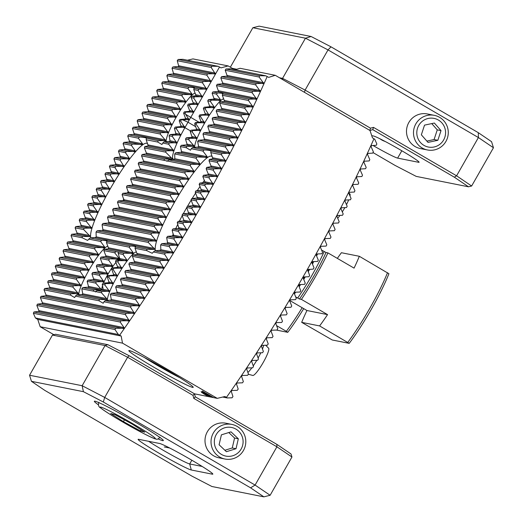 <?xml version="1.0" encoding="UTF-8"?>
<svg xmlns="http://www.w3.org/2000/svg" width="523" height="523" viewBox="0 0 523 523"><rect width="100%" height="100%" fill="white"/><g stroke="black" fill="none" stroke-linecap="round" stroke-linejoin="round"><path stroke-width="0.78" d="M235.03 69.69L240.09 68.297L275.268 75.305L268.698 77.378L265.893 75.842L259.715 75.724A280.688 46.168 120.2 0 1 259.14 77.031L263.703 83.366L256.231 83.549A280.688 46.168 120.2 0 1 255.642 84.857L260.153 91.179L252.674 91.368A280.688 46.168 120.2 0 1 252.073 92.669L256.538 98.978L249.053 99.167A280.688 46.168 120.2 0 1 248.445 100.468L252.857 106.77L245.365 106.954A280.688 46.168 120.2 0 1 244.744 108.254L249.125 114.544L241.619 114.727A280.688 46.168 120.2 0 1 240.985 116.028L245.326 122.31L237.815 122.493A280.688 46.168 120.2 0 1 237.174 123.788L241.476 130.07L233.951 130.247A280.688 46.168 120.2 0 1 233.297 131.535L237.573 137.811L230.035 137.987A280.688 46.168 120.2 0 1 229.375 139.275L233.611 145.544L226.06 145.714A280.688 46.168 120.2 0 1 225.393 147.009L229.604 153.272L222.04 153.435A280.688 46.168 120.2 0 1 221.366 154.723L225.55 160.979L217.967 161.149A280.688 46.168 120.2 0 1 217.287 162.437L221.445 168.687L213.848 168.851A280.688 46.168 120.2 0 1 213.155 170.132L217.287 176.382L209.677 176.539A280.688 46.168 120.2 0 1 208.978 177.827L213.083 184.063L205.461 184.22A280.688 46.168 120.2 0 1 204.748 185.502L208.834 191.738L201.192 191.895A280.688 46.168 120.2 0 1 200.472 193.177L204.539 199.407L196.877 199.557A280.688 46.168 120.2 0 1 196.151 200.832L200.198 207.062L192.516 207.213A280.688 46.168 120.2 0 1 191.784 208.487L195.811 214.711L188.11 214.855A280.688 46.168 120.2 0 1 187.371 216.13L191.379 222.353L183.651 222.491A280.688 46.168 120.2 0 1 182.906 223.759L186.894 229.983L179.147 230.113A280.688 46.168 120.2 0 1 178.395 231.388L182.37 237.599L174.597 237.73A280.688 46.168 120.2 0 1 173.832 238.998L177.794 245.209L170.001 245.333A280.688 46.168 120.2 0 1 169.23 246.601L173.172 252.812L165.346 252.929A280.688 46.168 120.2 0 1 164.568 254.198L168.498 260.402L160.653 260.513A280.688 46.168 120.2 0 1 159.861 261.781L163.777 267.985L155.9 268.09A280.688 46.168 120.2 0 1 155.102 269.352L159.005 275.556L151.095 275.654A280.688 46.168 120.2 0 1 150.291 276.915L154.18 283.113L146.237 283.211A280.688 46.168 120.2 0 1 145.42 284.473L149.297 290.664L141.321 290.755A280.688 46.168 120.2 0 1 140.497 292.011L144.368 298.208L136.353 298.287A280.688 46.168 120.2 0 1 135.516 299.542L139.36 305.092L139.373 305.733L131.319 305.805A280.688 46.168 120.2 0 1 130.475 307.06L134.319 313.251L126.22 313.31A280.688 46.168 120.2 0 1 125.363 314.565L129.207 320.749L121.061 320.808A280.688 46.168 120.2 0 1 120.192 322.057L124.016 327.607L124.023 328.241L115.825 328.287A280.688 46.168 120.2 0 1 114.949 329.529L118.361 334.491L35.427 317.971L37.741 319.416L121.166 336.034L118.361 334.491M195.864 126.788L188.012 122.219L184.92 127.651A35.074 5.766 -59.8 0 0 173.231 159.142A35.074 5.766 -59.8 0 0 174.087 159.254L174.819 158.763L174.708 153.952A41.147 6.766 -59.8 0 0 175.721 152.736L181.658 152.239L180.402 146.564A41.147 6.766 -59.8 0 0 181.291 145.322L187.227 144.825L185.515 139.066A41.147 6.766 -59.8 0 0 186.325 137.804L192.189 137.294L190.235 131.482A41.147 6.766 -59.8 0 0 190.987 130.207L196.74 129.678L194.648 123.84L195.373 122.559L201.1 122.022L199.015 116.184L199.74 114.91L205.467 114.374L203.375 108.536L204.107 107.254L209.834 106.718L207.742 100.88L208.468 99.605L214.195 99.069L212.109 93.231L212.835 91.95L218.562 91.414L216.47 85.576L217.202 84.301L222.929 83.765L220.837 77.927L221.562 76.646L227.289 76.11L225.204 70.272L225.929 68.997L230.61 68.814L265.893 75.842M175.852 116.995L171.845 110.778A34.753 5.714 120.2 0 1 172.603 109.503L180.455 109.392L176.571 103.194A34.753 5.714 120.2 0 1 177.402 101.939L185.6 101.893L185.606 101.259L181.788 95.709A34.753 5.714 120.2 0 1 182.723 94.473L191.863 94.617L191.948 94.003L187.881 88.4A34.753 5.714 120.2 0 1 189.097 87.223C193.719 87.537 195.36 87.864 194.007 88.204A34.753 5.714 120.2 0 1 193.772 89.577L195.916 95.428L195.687 95.807L191.653 96.252A34.753 5.714 120.2 0 1 191.13 97.572L193.451 103.456L188.241 104.097A34.753 5.714 120.2 0 1 187.62 105.398L189.869 111.268L184.312 111.837A34.753 5.714 120.2 0 1 183.612 113.118L185.737 118.963L179.977 119.492A34.753 5.714 120.2 0 1 179.219 120.767L181.141 126.573L175.251 127.076A34.753 5.714 120.2 0 1 174.421 128.331L175.99 134.065L170.034 134.555A34.753 5.714 120.2 0 1 169.099 135.797L170.04 140.772L169.727 141.341L163.941 141.864A34.753 5.714 120.2 0 1 162.725 143.047L161.94 144.531L157.815 142.066A34.753 5.714 120.2 0 1 158.057 140.694L165.673 140.537L160.169 134.012A34.753 5.714 120.2 0 1 160.692 132.698L168.144 132.502L163.581 126.174A34.753 5.714 120.2 0 1 164.209 124.873L171.721 124.696L167.51 118.433A34.753 5.714 120.2 0 1 168.21 117.152L175.852 116.995M35.427 317.971L33.361 313.284A280.688 46.168 120.2 0 1 33.936 311.976L39.14 311.335L36.845 305.452A280.688 46.168 120.2 0 1 37.434 304.151L42.69 303.517L40.402 297.639A280.688 46.168 120.2 0 1 41.003 296.338L46.305 295.717L44.024 289.84A280.688 46.168 120.2 0 1 44.632 288.539L49.986 287.931L47.711 282.054A280.688 46.168 120.2 0 1 48.332 280.753L53.719 280.151L51.457 274.274A280.688 46.168 120.2 0 1 52.091 272.98L57.517 272.385L55.261 266.514A280.688 46.168 120.2 0 1 55.902 265.22L61.368 264.631L59.125 258.761A280.688 46.168 120.2 0 1 59.779 257.466L65.27 256.885L63.041 251.02A280.688 46.168 120.2 0 1 63.701 249.726L69.232 249.151L67.016 243.287A280.688 46.168 120.2 0 1 67.683 241.999L73.24 241.43L71.036 235.566A280.688 46.168 120.2 0 1 71.71 234.278L77.293 233.716L75.109 227.858A280.688 46.168 120.2 0 1 75.789 226.57L81.405 226.014L79.228 220.157A280.688 46.168 120.2 0 1 79.921 218.869L85.556 218.32L83.399 212.462A280.688 46.168 120.2 0 1 84.098 211.181L89.76 210.632L87.616 204.781A280.688 46.168 120.2 0 1 88.328 203.499L94.009 202.957L91.885 197.112A280.688 46.168 120.2 0 1 92.597 195.831L98.304 195.288L96.199 189.45A280.688 46.168 120.2 0 1 96.925 188.169L102.645 187.633L100.56 181.795A280.688 46.168 120.2 0 1 101.292 180.52L107.032 179.984L104.966 174.152A280.688 46.168 120.2 0 1 105.705 172.878L111.464 172.348L109.425 166.517A280.688 46.168 120.2 0 1 110.17 165.242L115.949 164.719L113.922 158.894A280.688 46.168 120.2 0 1 114.681 157.619L120.473 157.096L118.479 151.278A280.688 46.168 120.2 0 1 119.244 150.003L125.049 149.486L123.075 143.668A280.688 46.168 120.2 0 1 123.846 142.4L129.671 141.883L127.723 136.072A280.688 46.168 120.2 0 1 128.508 134.81L134.346 134.293L132.424 128.488A280.688 46.168 120.2 0 1 133.215 127.226L139.066 126.716L137.176 120.911A280.688 46.168 120.2 0 1 137.974 119.649L143.838 119.139L141.981 113.347A280.688 46.168 120.2 0 1 142.786 112.085L148.663 111.582L146.839 105.796A280.688 46.168 120.2 0 1 147.656 104.535L153.546 104.031L151.755 98.252A280.688 46.168 120.2 0 1 152.579 96.99L158.476 96.493L156.723 90.721A280.688 46.168 120.2 0 1 157.56 89.466L163.47 88.962L161.757 83.203A280.688 46.168 120.2 0 1 162.601 81.948L168.524 81.451L166.85 75.691A280.688 46.168 120.2 0 1 167.713 74.443L173.636 73.946L172.015 68.199A280.688 46.168 120.2 0 1 172.884 66.951L178.82 66.454L177.251 60.72A280.688 46.168 120.2 0 1 178.127 59.472L182.958 59.321L218.241 66.349L219.51 67.003L190.764 117.394L185.645 114.302L184.998 113.393L185.724 112.118L193.405 111.968L189.365 105.744L190.091 104.463L197.766 104.319L193.726 98.089L194.458 96.814L202.133 96.663L198.093 90.44L198.818 89.158L206.5 89.015L202.46 82.784L203.186 81.51L210.861 81.359L206.82 75.135L207.553 73.854L215.228 73.71L211.187 67.48L211.913 66.205L218.241 66.349M199.368 122.402L190.764 117.394A17.645 2.903 120.2 0 0 189.352 119.8A17.645 2.903 120.2 0 0 188.012 122.219L182.514 119.793L188.999 119.617L185.645 114.302M204.401 122.683L200.394 116.459A34.753 5.714 120.2 0 1 201.152 115.191L209.004 115.08L205.121 108.882A34.753 5.714 120.2 0 1 205.957 107.627L214.149 107.581L214.155 106.947L210.338 101.397A34.753 5.714 120.2 0 1 211.272 100.161L220.412 100.305L220.497 99.69L216.43 94.088A34.753 5.714 120.2 0 1 217.646 92.911C222.268 93.225 223.909 93.552 222.556 93.892A34.753 5.714 120.2 0 1 222.321 95.264L224.465 101.116L224.236 101.495L220.203 101.939A34.753 5.714 120.2 0 1 219.686 103.26L222 109.144L216.79 109.784A34.753 5.714 120.2 0 1 216.169 111.079L218.418 116.956L212.861 117.525A34.753 5.714 120.2 0 1 212.168 118.806L214.286 124.651L208.527 125.18A34.753 5.714 120.2 0 1 207.768 126.455L209.69 132.26L203.8 132.764A34.753 5.714 120.2 0 1 202.97 134.019L204.539 139.752L198.59 140.242A34.753 5.714 120.2 0 1 197.655 141.478L198.596 146.453L198.276 147.028L192.49 147.551A34.753 5.714 120.2 0 1 191.274 148.735L190.496 150.219L186.365 147.754A34.753 5.714 120.2 0 1 186.606 146.381L194.223 146.224L188.718 139.7A34.753 5.714 120.2 0 1 189.241 138.386L196.694 138.19L192.131 131.861A34.753 5.714 120.2 0 1 192.758 130.56L200.27 130.384L196.06 124.121A34.753 5.714 120.2 0 1 196.759 122.84L204.401 122.683M182.514 119.793L181.363 119.767L180.631 121.048L184.671 127.272L177.022 127.429A41.147 6.766 -59.8 0 0 176.316 128.71L180.487 134.967L172.95 135.137A41.147 6.766 -59.8 0 0 172.302 136.431L176.722 142.733L169.256 142.923A41.147 6.766 -59.8 0 0 168.687 144.23L173.564 150.631L166.098 150.82A41.147 6.766 -59.8 0 0 165.654 152.147L172.407 158.92L172.224 159.312L164.183 158.959A41.147 6.766 -59.8 0 0 164.34 160.411L167.295 160.999A41.147 6.766 -59.8 0 0 168.903 159.901L173.832 159.332M207.088 157.305L207.206 156.697L202.885 151.042A61.224 10.068 120.2 0 1 204.29 149.905C209.475 150.323 211.671 150.761 210.874 151.212A61.224 10.068 120.2 0 1 210.821 152.624L212.75 158.43L212.652 158.842L209.403 159.443A61.224 10.068 120.2 0 1 209.004 160.783L211.285 166.66L206.677 167.419A61.224 10.068 120.2 0 1 206.167 168.739L208.481 174.623L203.414 175.297A61.224 10.068 120.2 0 1 202.832 176.597L205.127 182.481L199.799 183.096A61.224 10.068 120.2 0 1 199.165 184.39L201.42 190.261L195.909 190.843A61.224 10.068 120.2 0 1 195.236 192.131L197.426 197.988L191.784 198.544A61.224 10.068 120.2 0 1 191.072 199.825L193.177 205.663L187.437 206.199A61.224 10.068 120.2 0 1 186.685 207.474L188.692 213.292L182.867 213.809A61.224 10.068 120.2 0 1 182.082 215.077L183.959 220.876L178.068 221.379A61.224 10.068 120.2 0 1 177.245 222.635L178.938 228.394L173.008 228.891A61.224 10.068 120.2 0 1 172.132 230.14L173.564 235.847L167.608 236.337A61.224 10.068 120.2 0 1 166.667 237.573L167.635 243.188L161.718 243.685A61.224 10.068 120.2 0 1 160.666 244.895L160.816 249.713L160.371 250.262L154.808 250.831A61.224 10.068 120.2 0 1 153.402 251.975L152.226 253.289L146.819 250.661A61.224 10.068 120.2 0 1 146.871 249.249L154.285 249.478L154.71 249.131L148.284 242.43A61.224 10.068 120.2 0 1 148.689 241.09L156.174 240.907L151.01 234.454A61.224 10.068 120.2 0 1 151.526 233.134L158.979 232.938L154.278 226.583A61.224 10.068 120.2 0 1 154.86 225.276L162.326 225.086L157.894 218.777A61.224 10.068 120.2 0 1 158.521 217.483L166.039 217.306L161.784 211.031A61.224 10.068 120.2 0 1 162.457 209.743L170.034 209.579L165.909 203.336A61.224 10.068 120.2 0 1 166.621 202.055L174.277 201.904L170.256 195.674A61.224 10.068 120.2 0 1 171.001 194.406L178.761 194.275L174.819 188.064A61.224 10.068 120.2 0 1 175.604 186.796L183.501 186.691L179.618 180.5A61.224 10.068 120.2 0 1 180.448 179.239L188.515 179.173L188.509 178.533L184.684 172.982A61.224 10.068 120.2 0 1 185.56 171.74L193.896 171.721L193.902 171.086L190.084 165.536A61.224 10.068 120.2 0 1 191.026 164.307L199.819 164.379L199.858 163.751L195.975 158.188A61.224 10.068 120.2 0 1 197.027 156.978L207.088 157.305M142.472 144.433L142.596 143.825L138.268 138.177A61.224 10.068 120.2 0 1 139.674 137.033C144.864 137.457 147.055 137.895 146.257 138.347A61.224 10.068 120.2 0 1 146.205 139.752L148.133 145.564L148.035 145.969L144.793 146.571A61.224 10.068 120.2 0 1 144.387 147.917L146.669 153.795L142.066 154.553A61.224 10.068 120.2 0 1 141.55 155.874L143.864 161.757L138.798 162.424A61.224 10.068 120.2 0 1 138.216 163.732L140.517 169.609L135.182 170.223A61.224 10.068 120.2 0 1 134.555 171.524L136.804 177.395L131.293 177.97A61.224 10.068 120.2 0 1 130.619 179.258L132.809 185.122L127.167 185.672A61.224 10.068 120.2 0 1 126.455 186.953L128.566 192.797L122.82 193.327A61.224 10.068 120.2 0 1 122.075 194.602L124.082 200.427L118.257 200.943A61.224 10.068 120.2 0 1 117.472 202.205L119.342 208.004L113.458 208.507A61.224 10.068 120.2 0 1 112.628 209.762L114.328 215.528L108.392 216.019A61.224 10.068 120.2 0 1 107.516 217.267L108.947 222.975L102.992 223.465A61.224 10.068 120.2 0 1 102.05 224.7L103.024 230.316L97.101 230.813A61.224 10.068 120.2 0 1 96.049 232.029L96.199 236.847L95.755 237.39L90.191 237.958A61.224 10.068 120.2 0 1 88.786 239.103L87.609 240.417L82.203 237.788A61.224 10.068 120.2 0 1 82.255 236.376L89.675 236.605L90.093 236.265L83.667 229.564A61.224 10.068 120.2 0 1 84.072 228.218L91.558 228.035L86.4 221.582A61.224 10.068 120.2 0 1 86.91 220.261L94.362 220.072L89.662 213.711A61.224 10.068 120.2 0 1 90.244 212.403L97.716 212.214L93.277 205.912A61.224 10.068 120.2 0 1 93.911 204.611L101.423 204.434L97.167 198.165A61.224 10.068 120.2 0 1 97.84 196.877L105.417 196.707L101.292 190.464A61.224 10.068 120.2 0 1 102.005 189.182L109.667 189.032L105.639 182.808A61.224 10.068 120.2 0 1 106.391 181.533L114.151 181.403L110.209 175.192A61.224 10.068 120.2 0 1 110.994 173.93L118.884 173.826L115.008 167.628A61.224 10.068 120.2 0 1 115.831 166.373L123.905 166.301L120.068 160.116A61.224 10.068 120.2 0 1 120.944 158.868L129.279 158.855L129.292 158.221L125.468 152.67A61.224 10.068 120.2 0 1 126.409 151.435L135.209 151.507L135.241 150.879L131.358 145.322A61.224 10.068 120.2 0 1 132.411 144.106L142.472 144.433M80.843 285.551L76.286 279.223A34.753 5.714 120.2 0 1 76.907 277.922L84.425 277.746L80.215 271.483A34.753 5.714 120.2 0 1 80.908 270.201L88.557 270.045L84.549 263.821A34.753 5.714 120.2 0 1 85.308 262.553L93.153 262.441L89.276 256.244A34.753 5.714 120.2 0 1 90.106 254.989L98.304 254.943L98.311 254.309L94.486 248.758A34.753 5.714 120.2 0 1 95.421 247.523L104.567 247.667L104.646 247.052L100.579 241.449A34.753 5.714 120.2 0 1 101.802 240.273C106.424 240.587 108.058 240.913 106.712 241.253A34.753 5.714 120.2 0 1 106.47 242.626L108.621 248.477L108.392 248.856L104.358 249.301A34.753 5.714 120.2 0 1 103.835 250.622L106.149 256.505L100.946 257.146A34.753 5.714 120.2 0 1 100.318 258.44L102.573 264.318L97.017 264.886A34.753 5.714 120.2 0 1 96.317 266.168L98.442 272.012L92.682 272.542A34.753 5.714 120.2 0 1 91.917 273.817L93.839 279.622L87.956 280.125A34.753 5.714 120.2 0 1 87.119 281.381L88.694 287.114L82.739 287.604A34.753 5.714 120.2 0 1 81.804 288.84L82.745 293.821L82.431 294.39L76.646 294.913A34.753 5.714 120.2 0 1 75.43 296.096L74.645 297.58L70.52 295.116A34.753 5.714 120.2 0 1 70.755 293.743L78.378 293.586L72.874 287.062A34.753 5.714 120.2 0 1 73.39 285.748L80.843 285.551M101.423 292.749A34.753 5.714 120.2 0 1 101.946 291.429L109.392 291.239L104.835 284.911A34.753 5.714 120.2 0 1 105.456 283.61L112.975 283.433L108.764 277.17A34.753 5.714 120.2 0 1 109.464 275.883L117.106 275.732L113.099 269.508A34.753 5.714 120.2 0 1 113.857 268.24L121.702 268.129L117.825 261.931A34.753 5.714 120.2 0 1 118.656 260.676L126.854 260.631L126.86 259.996L123.042 254.446A34.753 5.714 120.2 0 1 123.971 253.21L133.117 253.354L133.195 252.74L129.135 247.137A34.753 5.714 120.2 0 1 130.351 245.96C134.973 246.274 136.614 246.601 135.261 246.934A34.753 5.714 120.2 0 1 135.019 248.314L137.17 254.165L136.941 254.544L132.907 254.989A34.753 5.714 120.2 0 1 132.384 256.309L134.699 262.193L129.495 262.834A34.753 5.714 120.2 0 1 128.867 264.128L131.123 269.999L125.566 270.574A34.753 5.714 120.2 0 1 124.866 271.855L126.991 277.7L121.231 278.229A34.753 5.714 120.2 0 1 120.473 279.498L122.389 285.31L116.505 285.813A34.753 5.714 120.2 0 1 115.675 287.068L117.244 292.802L111.288 293.292A34.753 5.714 120.2 0 1 110.353 294.527L111.294 299.502L110.981 300.078L105.195 300.601A34.753 5.714 120.2 0 1 103.979 301.784L103.194 303.268L99.069 300.803A34.753 5.714 120.2 0 1 99.305 299.431L106.463 299.607L106.927 299.267L106.614 298.574L101.423 292.749L93.499 291.174A23.725 3.903 120.2 0 1 93.578 289.768L101.161 290.03L101.455 289.657L95.716 283.093A23.725 3.903 120.2 0 1 96.278 281.779L103.744 281.59L99.403 275.307A23.725 3.903 120.2 0 1 100.083 274.019L107.712 273.862L103.724 267.645A23.725 3.903 120.2 0 1 104.495 266.377L112.471 266.285L112.465 265.651L108.647 260.101A23.725 3.903 120.2 0 1 109.542 258.859L118.911 259.048L119.166 258.467L114.674 252.779A23.725 3.903 120.2 0 1 116.054 251.635L118.29 252.079A23.725 3.903 120.2 0 1 118.211 253.485L120.081 259.709L116.073 260.16A23.725 3.903 120.2 0 1 115.511 261.467L117.812 267.351L112.386 267.946A23.725 3.903 120.2 0 1 111.706 269.234L113.844 275.085L108.065 275.608A23.725 3.903 120.2 0 1 107.293 276.876L109.085 282.655L103.142 283.152A23.725 3.903 120.2 0 1 102.247 284.394L103.168 289.363L101.848 290.167L97.115 290.468A23.725 3.903 120.2 0 1 95.735 291.618L95.336 291.978M167.334 370.245A37.061 2.066 -150.3 0 0 128.939 350.554A37.061 2.066 -150.3 0 0 154.716 367.728A37.061 2.066 -150.3 0 0 193.222 387.216A37.061 2.066 -150.3 0 0 167.334 370.245M102.515 289.958A17.645 2.903 120.2 0 1 102.188 289.892A17.645 2.903 120.2 0 1 102.586 285.571M103.515 283.139A17.645 2.903 120.2 0 1 108.065 274.045A17.645 2.903 120.2 0 1 115.929 262.415M155.553 250.792A55.144 9.068 120.2 0 1 174.63 202.081A55.144 9.068 120.2 0 1 211.789 156.312A55.144 9.068 120.2 0 1 212.318 156.808M90.937 237.926A55.144 9.068 120.2 0 1 110.013 189.215A55.144 9.068 120.2 0 1 147.172 143.439A55.144 9.068 120.2 0 1 147.702 143.943M78.81 294.828A28.673 4.714 120.2 0 1 88.91 270.228A28.673 4.714 120.2 0 1 107.96 246.326M166.105 141.779A28.673 4.714 120.2 0 1 176.205 117.178A28.673 4.714 120.2 0 1 195.262 93.277M194.654 147.466A28.673 4.714 120.2 0 1 204.755 122.866A28.673 4.714 120.2 0 1 223.811 98.965M107.359 300.516A28.673 4.714 120.2 0 1 117.459 275.915A28.673 4.714 120.2 0 1 136.516 252.014M373.971 138.732L374.782 139.295L376.848 143.988A280.688 46.168 120.2 0 1 376.272 145.296L371.493 145.59L371.055 146.564L373.363 151.814A280.688 46.168 120.2 0 1 372.775 153.121L367.95 153.409L367.506 154.383L369.807 159.626A280.688 46.168 120.2 0 1 369.205 160.927L364.341 161.208L363.884 162.182L366.185 167.425A280.688 46.168 120.2 0 1 365.57 168.726L360.667 169.001L360.203 169.968L362.498 175.218A280.688 46.168 120.2 0 1 361.877 176.513L356.934 176.781L356.464 177.748L358.752 182.991A280.688 46.168 120.2 0 1 358.118 184.286L353.143 184.547L352.665 185.515L354.94 190.751A280.688 46.168 120.2 0 1 354.3 192.046L349.292 192.301L348.815 193.268L351.083 198.505A280.688 46.168 120.2 0 1 350.43 199.799L345.396 200.048L344.905 201.009L347.161 206.245A280.688 46.168 120.2 0 1 346.507 207.539L341.441 207.781L340.944 208.742L343.193 213.979A280.688 46.168 120.2 0 1 342.526 215.267L337.44 215.502L336.936 216.463L339.172 221.7A280.688 46.168 120.2 0 1 338.499 222.988L333.38 223.216L332.87 224.177L335.099 229.414A280.688 46.168 120.2 0 1 334.413 230.695L329.281 230.924L328.764 231.885L330.981 237.109A280.688 46.168 120.2 0 1 330.288 238.396L325.129 238.619L324.606 239.573L326.81 244.803A280.688 46.168 120.2 0 1 326.11 246.085L320.926 246.3L320.403 247.261L322.593 252.485A280.688 46.168 120.2 0 1 321.88 253.766L316.683 253.982L316.154 254.936L318.324 260.153A280.688 46.168 120.2 0 1 317.605 261.435L312.388 261.644L311.852 262.598L314.009 267.822A280.688 46.168 120.2 0 1 313.284 269.097L307.563 269.633L309.649 275.471A280.688 46.168 120.2 0 1 308.916 276.745L303.667 276.955L303.118 277.903L305.242 283.113A280.688 46.168 120.2 0 1 304.504 284.388L299.234 284.59L298.679 285.545L300.784 290.749A280.688 46.168 120.2 0 1 300.039 292.024L294.756 292.22L294.194 293.174L296.28 298.378A280.688 46.168 120.2 0 1 295.528 299.646L290.232 299.842L289.664 300.79L291.729 305.988A280.688 46.168 120.2 0 1 290.965 307.263L285.663 307.452L285.087 308.4L287.134 313.597A280.688 46.168 120.2 0 1 286.356 314.866L281.041 315.055L280.459 316.003L282.479 321.194A280.688 46.168 120.2 0 1 281.701 322.456L276.373 322.645L275.784 323.593L277.778 328.777A280.688 46.168 120.2 0 1 276.994 330.046L271.653 330.229L271.058 331.17L273.032 336.354A280.688 46.168 120.2 0 1 272.235 337.616L266.88 337.799L266.279 338.741L268.227 343.918A280.688 46.168 120.2 0 1 267.423 345.18L262.056 345.363L261.454 346.304L263.37 351.476A280.688 46.168 120.2 0 1 262.553 352.731L257.185 352.914L256.571 353.855L258.454 359.013A280.688 46.168 120.2 0 1 257.63 360.275L252.249 360.452L251.635 361.393L253.485 366.545A280.688 46.168 120.2 0 1 252.648 367.8L247.261 367.976L246.634 368.918L248.451 374.069A280.688 46.168 120.2 0 1 247.601 375.318L242.214 375.494L241.58 376.429L243.352 381.574A280.688 46.168 120.2 0 1 242.495 382.823L237.102 382.999L236.461 383.934L238.194 389.066A280.688 46.168 120.2 0 1 237.324 390.315L231.924 390.491L231.271 391.42L232.957 396.545A280.688 46.168 120.2 0 1 232.075 397.794L227.25 397.944L226.439 397.382A286.761 47.168 -59.8 0 0 307.328 269.476A286.761 47.168 -59.8 0 0 373.971 138.732L372.468 137.856L370.016 130.521L275.268 75.305M267.194 76.502A286.761 47.168 120.2 0 1 200.551 207.245A286.761 47.168 120.2 0 1 119.662 335.151M52.463 335.073L29.55 375.246L82.144 385.719L105.058 345.546L52.463 335.073L55.588 334.282L107.869 344.696L129.103 355.718L194.497 393.826L217.241 398.356L122.5 343.14L121.166 336.034M217.241 398.356L224.936 396.506L226.439 397.382M102.645 289.892L101.848 290.167L108.856 291.559M202.041 392.348L208.422 395.878L202.1 392.315M210.704 396.323L203.329 392.093L210.717 396.356M213.58 397.624L202.303 391.054L213.469 397.565M53.869 334.713L40.193 326.744L122.5 343.14M209.546 396.094L202.028 391.904L209.56 396.127M208.618 395.623L207.402 394.787M207.428 394.747L205.899 394.139M206.781 395.617L201.512 392.355L206.781 395.617M207.258 395.669L205.82 395.028M187.502 60.223L192.961 58.909L228.146 65.918L221.013 67.879L219.51 67.003M234.402 69.566L228.146 65.918M146.42 138.137L158.057 140.694M211.031 151.01L222.04 153.435M173.087 159.541L199.073 164.66M166.824 161.287L167.295 160.999L190.084 165.536M223.02 93.643L222.556 93.892L249.053 99.167M194.471 87.956L194.007 88.204L198.818 89.158M135.725 246.693L135.261 246.934L146.871 249.249M107.176 241.005L106.712 241.253L130.351 245.96M118.303 252.034L123.971 253.21M120.107 259.284L120.081 259.709L126.174 260.925M118.355 259.97A17.645 2.903 120.2 0 1 119.957 259.395A17.645 2.903 120.2 0 1 120.153 259.598M37.741 319.416L40.193 326.744M222.706 397.042L227.25 397.944M105.195 300.601L131.319 305.805M76.646 294.913L99.305 299.431M44.632 288.539L70.755 293.743M103.979 301.784L130.475 307.06M75.43 296.096L99.069 300.803M44.024 289.84L70.52 295.116M122.82 193.327L166.621 202.055M96.925 188.169L102.005 189.182M187.437 206.199L192.516 207.213M122.075 194.602L165.909 203.336M96.199 189.45L101.292 190.464M186.685 207.474L191.784 208.487M100.56 181.795L105.639 182.808M101.292 180.52L106.391 181.533M126.455 186.953L170.256 195.674M127.167 185.672L171.001 194.406M191.784 198.544L196.877 199.557M191.072 199.825L196.151 200.832M118.257 200.943L162.457 209.743M92.597 195.831L97.84 196.877M182.867 213.809L188.11 214.855M117.472 202.205L161.784 211.031M91.885 197.112L97.167 198.165M182.082 215.077L187.371 216.13M113.458 208.507L158.521 217.483M88.328 203.499L93.911 204.611M178.068 221.379L183.651 222.491M112.628 209.762L157.894 218.777M87.616 204.781L93.277 205.912M177.245 222.635L182.906 223.759M108.392 216.019L154.86 225.276M84.098 211.181L90.244 212.403M173.008 228.891L179.147 230.113M107.516 217.267L154.278 226.583M83.399 212.462L89.662 213.711M172.132 230.14L178.395 231.388M102.992 223.465L151.526 233.134M79.921 218.869L86.91 220.261M167.608 236.337L174.597 237.73M102.05 224.7L151.01 234.454M79.228 220.157L86.4 221.582M166.667 237.573L173.832 238.998M97.101 230.813L148.689 241.09M75.789 226.57L84.072 228.218M161.718 243.685L170.001 245.333M96.049 232.029L148.284 242.43M75.109 227.858L83.667 229.564M160.666 244.895L169.23 246.601M90.191 237.958L101.802 240.273M71.71 234.278L82.255 236.376M154.808 250.831L165.346 252.929M106.47 242.626L129.135 247.137M135.019 248.314L146.819 250.661M88.786 239.103L100.579 241.449M71.036 235.566L82.203 237.788M153.402 251.975L164.568 254.198M132.907 254.989L160.653 260.513M104.358 249.301L116.054 251.635M67.683 241.999L95.421 247.523M118.211 253.485L123.042 254.446M132.384 256.309L159.861 261.781M67.016 243.287L94.486 248.758M103.835 250.622L114.674 252.779M129.495 262.834L155.9 268.09M116.073 260.16L118.656 260.676M100.946 257.146L109.542 258.859M63.701 249.726L90.106 254.989M115.511 261.467L117.825 261.931M128.867 264.128L155.102 269.352M63.041 251.02L89.276 256.244M100.318 258.44L108.647 260.101M125.566 270.574L151.095 275.654M112.386 267.946L113.857 268.24M97.017 264.886L104.495 266.377M59.779 257.466L85.308 262.553M111.706 269.234L113.099 269.508M124.866 271.855L150.291 276.915M59.125 258.761L84.549 263.821M96.317 266.168L103.724 267.645M121.231 278.229L146.237 283.211M108.065 275.608L109.464 275.883M92.682 272.542L100.083 274.019M55.902 265.22L80.908 270.201M120.473 279.498L145.42 284.473M107.293 276.876L108.764 277.17M91.917 273.817L99.403 275.307M55.261 266.514L80.215 271.483M116.505 285.813L141.321 290.755M103.142 283.152L105.456 283.61M87.956 280.125L96.278 281.779M52.091 272.98L76.907 277.922M115.675 287.068L140.497 292.011M102.247 284.394L104.835 284.911M87.119 281.381L95.716 283.093M51.457 274.274L76.286 279.223M111.288 293.292L136.353 298.287M97.115 290.468L101.946 291.429M82.739 287.604L93.578 289.768M48.332 280.753L73.39 285.748M110.353 294.527L135.516 299.542M81.804 288.84L93.499 291.174M47.711 282.054L72.874 287.062M41.003 296.338L126.22 313.31M40.402 297.639L125.363 314.565M37.434 304.151L121.061 320.808M36.845 305.452L120.192 322.057M33.936 311.976L115.825 328.287M33.361 313.284L114.949 329.529M104.966 174.152L110.209 175.192M105.705 172.878L110.994 173.93M130.619 179.258L174.819 188.064M131.293 177.97L175.604 186.796M195.909 190.843L201.192 191.895M195.236 192.131L200.472 193.177M109.425 166.517L115.008 167.628M110.17 165.242L115.831 166.373M134.555 171.524L179.618 180.5M135.182 170.223L180.448 179.239M199.799 183.096L205.461 184.22M199.165 184.39L204.748 185.502M113.922 158.894L120.068 160.116M114.681 157.619L120.944 158.868M138.216 163.732L184.684 172.982M138.798 162.424L185.56 171.74M203.414 175.297L209.677 176.539M202.832 176.597L208.978 177.827M166.85 75.691L202.46 82.784M167.713 74.443L203.186 81.51M172.015 68.199L206.82 75.135M172.884 66.951L207.553 73.854M177.251 60.72L211.187 67.48M178.127 59.472L211.913 66.205M118.479 151.278L125.468 152.67M119.244 150.003L126.409 151.435M141.55 155.874L164.34 160.411M142.066 154.553L164.183 158.959M168.903 159.901L191.026 164.307M206.677 167.419L213.848 168.851M206.167 168.739L213.155 170.132M123.075 143.668L131.358 145.322M123.846 142.4L132.411 144.106M144.387 147.917L165.654 152.147M144.793 146.571L166.098 150.82M175.721 152.736L197.027 156.978M174.708 153.952L195.975 158.188M209.403 159.443L217.967 161.149M209.004 160.783L217.287 162.437M127.723 136.072L138.268 138.177M128.508 134.81L139.674 137.033M146.205 139.752L157.815 142.066M192.49 147.551L204.29 149.905M191.274 148.735L202.885 151.042M210.821 152.624L221.366 154.723M163.941 141.864L169.256 142.923M162.725 143.047L168.687 144.23M180.402 146.564L186.365 147.754M181.291 145.322L186.606 146.381M170.034 134.555L172.95 135.137M169.099 135.797L172.302 136.431M198.59 140.242L226.06 145.714M197.655 141.478L225.393 147.009M185.515 139.066L188.718 139.7M186.325 137.804L189.241 138.386M132.424 128.488L160.169 134.012M133.215 127.226L160.692 132.698M175.251 127.076L177.022 127.429M174.421 128.331L176.316 128.71M203.8 132.764L230.035 137.987M202.97 134.019L229.375 139.275M190.235 131.482L192.131 131.861M190.987 130.207L192.758 130.56M137.176 120.911L163.581 126.174M137.974 119.649L164.209 124.873M194.648 123.84L196.06 124.121M195.373 122.559L196.759 122.84M208.527 125.18L233.951 130.247M207.768 126.455L233.297 131.535M179.977 119.492L181.363 119.767M179.219 120.767L180.631 121.048M141.981 113.347L167.51 118.433M142.786 112.085L168.21 117.152M184.312 111.837L185.724 112.118M183.612 113.118L184.998 113.393M199.015 116.184L200.394 116.459M199.74 114.91L201.152 115.191M212.861 117.525L237.815 122.493M212.168 118.806L237.174 123.788M146.839 105.796L171.845 110.778M147.656 104.535L172.603 109.503M188.241 104.097L190.091 104.463M187.62 105.398L189.365 105.744M203.375 108.536L205.121 108.882M204.107 107.254L205.957 107.627M216.79 109.784L241.619 114.727M216.169 111.079L240.985 116.028M151.755 98.252L176.571 103.194M152.579 96.99L177.402 101.939M191.653 96.252L194.458 96.814M191.13 97.572L193.726 98.089M207.742 100.88L210.338 101.397M208.468 99.605L211.272 100.161M220.203 101.939L245.365 106.954M219.686 103.26L244.744 108.254M156.723 90.721L181.788 95.709M157.56 89.466L182.723 94.473M193.772 89.577L198.093 90.44M212.109 93.231L216.43 94.088M212.835 91.95L217.646 92.911M222.321 95.264L248.445 100.468M161.757 83.203L187.881 88.4M162.601 81.948L189.097 87.223M217.202 84.301L252.674 91.368M216.47 85.576L252.073 92.669M221.562 76.646L256.231 83.549M220.837 77.927L255.642 84.857M225.929 68.997L259.715 75.724M225.204 70.272L259.14 77.031M202.283 391.047L213.456 397.558M210.677 396.323L206.5 394.133M206.526 394.094L203.355 392.054M204.225 392.557L209.828 395.852L204.205 392.59M207.337 394.25L204.192 392.557M209.795 395.852L207.311 394.29M209.514 396.088L207.003 394.813M205.559 393.786L205.918 394.1L205.559 393.786M205.748 394.067L202.153 391.93M203.552 392.498L203.029 392.44M208.272 395.806L203.14 392.865M203.166 392.825L202.813 392.799M202.839 392.76L202.113 392.342M202.068 392.315L201.087 391.603M205.84 394.989L203.826 393.911M203.852 393.871L201.532 392.315M202.296 392.766L205.278 394.669L202.251 392.766M204.781 394.081L203.434 393.361M206.422 395.218L204.755 394.12M205.278 394.669L202.277 392.806M179.696 377.658A30.883 1.719 29.7 0 1 158.391 365.989A30.883 1.719 29.7 0 1 144.054 357.327M157.9 364.845L169.491 371.507M349.207 343.356A63.969 10.519 120.2 0 0 388.929 273.725L359.327 256.29A66.179 10.885 120.2 0 1 354.071 268.129L327.941 252.903A66.179 10.885 120.2 0 1 315.644 276.34A66.179 10.885 120.2 0 1 301.425 299.391L327.555 314.617A66.179 10.885 120.2 0 1 319.605 325.927L349.207 343.356L332.242 339.983L301.686 322.358A66.179 10.885 120.2 0 1 306.942 310.512L289.637 300.424M387.523 272.718A66.179 10.885 120.2 0 1 369.977 308.001A66.179 10.885 120.2 0 1 347.802 342.356M295.704 296.927L299.496 299.006L301.425 299.391M172.381 236.187A52.941 8.708 120.2 0 1 173.329 233.944M175.643 228.806A52.941 8.708 120.2 0 1 177.827 224.256M179.284 221.334A52.941 8.708 120.2 0 1 182.285 215.6M183.266 213.796A52.941 8.708 120.2 0 1 186.136 208.644A52.941 8.708 120.2 0 1 186.737 207.598M327.941 252.903L326.012 252.517L321.58 250.066M337.328 258.375A66.179 10.885 120.2 0 1 341.408 252.72L359.327 256.29M187.554 206.193A52.941 8.708 120.2 0 1 191.189 200.106M192.163 198.524A52.941 8.708 120.2 0 1 195.635 193.059M197.132 190.784A52.941 8.708 120.2 0 1 200.067 186.463M202.564 182.945A52.941 8.708 120.2 0 1 204.48 180.35M306.942 310.512L327.555 314.617M301.686 322.358L319.605 325.927M303.719 308.635A63.969 10.519 120.2 0 1 287.748 332.327L276.379 330.065M302.157 307.727A66.179 10.885 120.2 0 1 286.343 331.327L287.748 332.327M127.272 193.157A52.941 8.708 120.2 0 1 128.305 191.418M131.966 185.469A52.941 8.708 120.2 0 1 132.744 184.246M276.569 325.633L286.343 331.327M118.845 208.324A52.941 8.708 120.2 0 1 119.394 207.271M122.898 200.773A52.941 8.708 120.2 0 1 123.859 199.067M430.756 115.021A17.645 17.377 101.3 0 0 408.352 123.428A17.645 17.377 101.3 0 0 424.009 148.898M371.735 135.653L373.546 136.013A26.47 1.471 29.7 0 1 400.611 150.062A26.47 1.471 29.7 0 1 419.1 162.28A26.47 1.471 29.7 0 1 418.662 162.307L397.624 158.116A26.47 1.471 29.7 0 1 373.017 145.499M279.491 77.764L282.551 78.372L305.465 38.199L252.871 27.726L259.127 26.15L311.093 36.499L331.007 46.835L478.284 132.665L478.408 137.549L328.019 49.901L305.105 90.08L370.5 128.187L373.468 127.37L456.586 175.806L478.408 137.549L493.451 147.754L471.628 186.018L468.503 186.803L454.343 177.192L372.781 129.665L369.898 130.456M252.871 27.726L230.349 67.206M232.362 68.376L236.677 69.239M478.284 132.665L491.561 141.674L493.451 147.754M373.023 152.572L394.983 165.373L416.216 176.388L468.503 186.803M454.343 177.192L456.586 175.806L471.628 186.018M282.832 79.712L282.551 78.372L305.105 90.08L304.438 92.303M331.007 46.835L328.019 49.901L305.465 38.199L311.093 36.499M369.826 130.41L370.5 128.187M373.468 127.37L372.781 129.665M445.282 129.711A14.598 14.376 101.3 0 0 428.304 118.433A14.598 14.376 101.3 0 0 417.086 135.719A14.598 14.376 101.3 0 0 434.064 146.996A14.598 14.376 101.3 0 0 445.282 129.711M447.923 129.024A17.645 17.377 101.3 0 0 434.332 115.348A17.645 17.377 101.3 0 0 413.843 136.287A17.645 17.377 101.3 0 0 427.435 149.964A17.645 17.377 101.3 0 0 447.923 129.024M434.358 123.036L424.526 125.134L421.348 134.81L428.004 142.393L437.843 140.295L441.02 130.619L434.358 123.036M431.75 123.591L437.261 129.867L441.02 130.619M437.843 140.295L434.083 139.549L437.261 129.867M434.083 139.549L426.86 141.086M385.131 141.439A17.645 17.377 -78.7 0 1 379.901 138.752M191.281 469.987A30.883 1.719 29.7 0 1 159.705 453.604A30.883 1.719 29.7 0 1 138.229 439.287A30.883 1.719 29.7 0 1 138.641 439.313L159.678 443.504A30.883 1.719 29.7 0 1 188.319 458.187A30.883 1.719 29.7 0 1 212.828 474.034A30.883 1.719 29.7 0 1 212.318 474.178L191.281 469.987L189.705 463.973L202.185 466.457M148.604 441.294A26.47 1.471 -150.3 0 0 162.64 449.924A26.47 1.471 -150.3 0 0 189.705 463.973L191.836 460.227M219.483 457.926A17.645 17.377 -78.7 0 1 206.742 432.92A17.645 17.377 -78.7 0 1 228.793 424.088M158.142 438.908A39.709 2.21 -150.3 0 0 163.333 440.588A39.709 2.21 -150.3 0 0 135.601 422.264A39.709 2.21 -150.3 0 0 94.349 401.246A39.709 2.21 -150.3 0 0 98.442 404.854M250.595 487.841L255.087 485.069L276.909 446.805L193.791 398.369L193.007 395.362L127.612 357.248L104.698 397.428L255.087 485.069L270.13 495.274L263.873 496.85L250.595 487.841L103.319 402.01L83.405 391.675L31.439 381.326L44.717 390.335L191.993 476.165L211.907 486.501L263.873 496.85M193.007 395.362L194.497 393.826L195.288 396.833L276.85 444.367L276.909 446.805L291.952 457.017L270.13 495.274M276.85 444.367L291.01 453.977L291.952 457.017M129.103 355.718L127.612 357.248L105.058 345.546L107.869 344.696M83.405 391.675L82.144 385.719L104.698 397.428L103.319 402.01M31.439 381.326L29.55 375.246M193.791 398.369L195.288 396.833M232.009 427.559A14.598 14.376 101.3 0 0 214.705 438.522A14.598 14.376 101.3 0 0 225.413 456.004A14.598 14.376 101.3 0 0 242.718 445.047A14.598 14.376 101.3 0 0 232.009 427.559M232.395 424.532A17.645 17.377 101.3 0 0 211.423 438.052A17.645 17.377 101.3 0 0 224.962 459.031A17.645 17.377 101.3 0 0 245.398 445.393A17.645 17.377 101.3 0 0 232.395 424.532M221.399 434.848L219.098 444.772L226.407 451.709L236.023 448.714L238.325 438.79L231.009 431.854L221.399 434.848M238.325 438.79L234.566 438.045L228.78 432.554M234.566 438.045L232.264 447.969L236.023 448.714M232.264 447.969L224.883 450.264M110.719 413.51L115.04 414.7L132.071 424.022L144.786 432.148L140.465 430.959L123.428 421.643L110.719 413.51M141.118 429.808L140.465 430.959M124.454 419.851L123.428 421.643M258.101 358.033A17.645 2.903 -59.8 0 0 260.82 352.79M262.468 349.044A17.645 2.903 -59.8 0 0 263.677 345.304M248.32 374.252L252.799 375.455A15.755 2.589 -59.8 0 0 263.206 362.504A15.755 2.589 -59.8 0 0 268.652 348.259L265.677 345.239M247.895 372.481A17.645 2.903 -59.8 0 0 251.87 367.826M253.243 365.884A17.645 2.903 -59.8 0 0 256.793 360.301M342.297 211.9A15.755 2.589 -59.8 0 0 342.604 211.416A15.755 2.589 -59.8 0 0 344.86 207.618M346.468 204.63A15.755 2.589 -59.8 0 0 348.691 199.884M349.998 196.007A15.755 2.589 -59.8 0 0 349.933 194.013L348.776 192.83M337.721 218.3A15.755 2.589 -59.8 0 0 339.957 215.384M227.348 75.489L263.585 82.706M222.981 83.137L260.042 90.518M218.614 90.793L256.433 98.324M148.754 110.961L175.8 116.348M185.789 118.342L188.947 118.969M201.159 121.401L204.349 122.036M214.345 124.029L241.391 129.416M163.568 88.348L191.948 94.003M214.253 98.442L220.497 99.69M224.387 100.462L252.759 106.117M195.837 94.774L202.081 96.023M158.574 95.879L185.606 101.259M209.886 106.097L214.155 106.947M221.994 108.509L249.026 113.89M193.445 102.822L197.714 103.672M153.638 103.417L180.428 108.751M205.519 113.746L208.978 114.439M218.444 116.322L245.235 121.656M189.895 110.634L193.353 111.327M143.923 118.525L171.636 124.043M181.226 125.951L184.619 126.631M209.775 131.639L237.488 137.157M196.792 129.057L200.191 129.73M139.151 126.095L168.007 131.842M176.127 133.457L180.415 134.313M204.676 139.144L233.533 144.897M192.274 136.673L196.556 137.529M134.424 133.672L165.36 139.837M170.04 140.772L176.611 142.079M198.596 146.453L229.532 152.618M187.339 144.217L193.915 145.525M181.841 151.644L207.206 156.697M212.632 157.776L225.478 160.332M129.75 141.262L142.596 143.825M148.016 144.904L173.381 149.957M174.819 158.763L199.858 163.751M211.253 166.02L221.373 168.04M125.121 148.865L135.241 150.879M146.636 153.154L171.675 158.136M178.938 65.846L215.175 73.063M173.747 73.331L210.808 80.712M168.628 80.836L206.448 88.367M208.474 173.989L217.222 175.735M120.545 156.475L129.292 158.221M143.858 161.123L193.902 171.086M205.14 181.847L213.024 183.416M116.014 164.098L123.892 165.667M140.524 168.975L188.509 178.533M201.447 189.633L208.775 191.091M111.53 171.721L118.858 173.185M136.83 176.761L183.475 186.057M197.465 197.361L204.486 198.76M107.091 179.363L114.112 180.762M132.849 184.495L178.729 193.628M39.153 310.701L124.016 327.607M42.703 302.889L129.194 320.115M46.325 295.083L134.306 312.61M53.745 279.517L80.712 284.891M88.832 286.506L100.932 288.918M103.168 289.363L109.261 290.579M117.381 292.194L144.348 297.567M57.543 271.757L84.34 277.092M93.931 279.001L103.632 280.936M109.196 282.041L112.89 282.78M122.48 284.689L149.277 290.03M61.394 263.997L88.505 269.397M98.494 271.391L107.666 273.215M113.896 274.457L117.054 275.085M127.043 277.079L154.154 282.479M65.303 256.257L93.127 261.801M102.6 263.684L112.465 265.651M117.825 266.717L121.682 267.488M131.149 269.371L158.972 274.915M69.265 248.523L98.311 254.309M106.149 255.871L119.166 258.467M119.852 258.597L126.86 259.996M134.699 261.559L163.745 267.345M160.816 249.713L173.133 252.171M77.332 233.088L89.649 235.54M96.199 236.847L154.265 248.412M167.844 242.594L177.755 244.568M81.444 225.387L91.355 227.355M103.234 229.721L155.965 240.227M173.708 235.239L182.324 236.958M85.602 217.692L94.218 219.405M109.091 222.373L158.835 232.277M179.056 227.78L186.855 229.336M89.806 210.004L97.605 211.56M114.439 214.914L162.222 224.432M184.05 220.255L191.333 221.706M94.055 202.329L101.338 203.78M119.434 207.383L165.954 216.653M188.764 212.671L195.759 214.064M98.357 194.667L105.352 196.06M124.154 199.806L169.968 208.932M193.235 205.042L200.146 206.422M102.698 187.012L109.614 188.385M128.619 192.17L174.224 201.257M50.005 287.297L78.064 292.887M82.745 293.821L106.614 298.574M111.294 299.502L139.36 305.092M73.272 240.802L104.646 247.052M108.542 247.824L133.195 252.74M137.091 253.511L168.465 259.761M184.527 127.449L190.555 130.933M136.941 254.544L167.876 260.709M108.392 248.856L132.26 253.609M72.769 241.763L103.711 247.928M110.36 300.379L138.732 306.033M81.804 294.691L106.463 299.607M49.541 288.265L77.914 293.919M128.076 193.124L173.682 202.211M102.155 187.966L109.065 189.339M192.693 205.997L199.603 207.376M123.578 200.754L169.452 209.886M97.814 195.622L104.835 197.021M188.188 213.619L195.21 215.018M118.826 208.331L165.471 217.62M93.525 203.29L100.854 204.748M183.442 221.196L190.777 222.661M113.792 215.849L161.777 225.406M89.276 210.965L97.16 212.534M178.408 228.714L186.293 230.29M108.398 223.295L158.443 233.265M85.079 218.647L93.826 220.392M173.008 236.161L181.762 237.906M102.443 230.63L155.664 241.227M80.928 226.341L91.048 228.361M167.059 243.502L177.179 245.516M95.094 237.69L154.285 249.478M76.822 234.049L89.675 236.605M159.705 250.556L172.557 253.119M134.293 262.539L163.156 268.286M105.744 256.852L117.852 259.264M68.768 249.491L97.624 255.237M130.665 270.339L158.377 275.856M117.381 267.691L121.075 268.43M102.116 264.651L111.817 266.586M64.813 257.224L92.525 262.742M126.501 278.033L153.546 283.42M113.354 275.412L116.511 276.039M97.951 272.346L107.117 274.17M60.91 264.965L87.962 270.352M121.872 285.63L148.663 290.965M108.549 282.976L112.406 283.747M93.323 279.942L103.194 281.91M57.066 272.725L83.857 278.059M116.694 293.122L143.727 298.509M88.145 287.434L101.161 290.03M53.274 280.491L80.307 285.872M45.867 296.057L133.672 313.545M42.258 303.863L128.553 321.05M38.715 311.675L123.369 328.536M132.339 185.456L178.153 194.576M106.542 180.317L113.537 181.71M196.949 198.322L203.944 199.714M136.346 177.728L182.867 186.999M110.974 172.675L118.257 174.126M200.963 190.601L208.246 192.052M140.086 169.955L187.862 179.467M115.452 165.046L123.251 166.602M204.696 182.821L212.495 184.377M143.472 162.104L193.209 172.015M119.976 157.423L128.593 159.142M208.082 174.976L216.699 176.689M167.994 81.771L205.899 89.322M173.106 74.266L210.266 81.666M178.284 66.781L214.633 74.018M146.335 154.154L172.224 159.312M124.546 149.813L134.457 151.788M210.952 167.027L220.856 168.994M148.035 145.969L173.041 150.951M129.168 142.21L141.485 144.668M212.652 158.842L224.968 161.293M181.095 152.553L206.101 157.534M133.836 134.62L165.209 140.87M197.655 147.329L229.028 153.579M169.106 141.648L176.173 143.054M186.691 145.146L193.765 146.558M175.44 134.385L179.912 135.274M203.99 140.072L233.042 145.858M191.68 137.621L196.151 138.51M138.556 127.037L167.602 132.822M180.625 126.893L184.076 127.586M209.174 132.581L236.997 138.124M196.249 130.011L199.701 130.698M143.328 119.466L171.152 125.01M189.411 111.602L192.804 112.282M217.96 117.289L244.757 122.63M204.977 114.7L208.376 115.38M153.023 104.358L179.82 109.693M193.039 103.802L197.171 104.626M221.595 109.49L248.556 114.864M209.344 107.052L213.476 107.875M157.959 96.814L184.92 102.188M195.687 95.807L201.538 96.977M224.236 101.495L252.302 107.084M213.711 99.396L219.555 100.566M162.947 89.289L191.006 94.879M218.071 91.747L255.982 99.298M213.796 124.984L240.907 130.384M200.616 122.356L203.807 122.99M185.247 119.296L188.404 119.924M148.146 111.909L175.257 117.302M222.438 84.092L259.598 91.492M226.805 76.443L263.147 83.68M324.168 251.576A54.261 8.924 120.2 0 1 312.113 275.059A54.261 8.924 120.2 0 1 297.652 298.064M326.012 252.517A56.026 9.218 120.2 0 1 313.918 275.994A56.026 9.218 120.2 0 1 299.496 299.006M304.294 276.929A54.503 8.963 120.2 0 1 303.36 278.498M299.614 284.577A54.503 8.963 120.2 0 1 298.803 285.852M294.606 292.252A54.503 8.963 120.2 0 1 294.155 292.919M305.282 276.889A54.261 8.924 120.2 0 1 303.752 279.459M300.62 284.538A54.261 8.924 120.2 0 1 299.189 286.794M295.645 292.187A54.261 8.924 120.2 0 1 294.482 293.893M317.592 253.943A54.261 8.924 120.2 0 1 316.592 256.002M313.774 261.592A54.261 8.924 120.2 0 1 312.466 264.082M309.662 269.24A54.261 8.924 120.2 0 1 308.178 271.888M316.657 253.982A54.503 8.963 120.2 0 1 316.173 254.982M312.819 261.631A54.503 8.963 120.2 0 1 312.054 263.089M308.694 269.28A54.503 8.963 120.2 0 1 307.779 270.907M418.662 162.307L418.903 161.888M397.624 158.116L401.821 150.768M212.05 473.165L212.318 474.178M120.198 416.583A31.766 1.772 -150.3 0 0 101.201 408.306A31.766 1.772 -150.3 0 0 135.3 429.076A31.766 1.772 -150.3 0 0 154.305 437.359A31.766 1.772 -150.3 0 0 120.198 416.583M427.33 113.955L434.332 115.348M420.44 148.571L427.435 149.964M169.74 448.028L164.333 446.949M225.831 423.212L231.859 424.415M218.941 457.828L224.962 459.031M98.84 402.285C98.004 405.122 98.612 407.005 100.664 407.933C104.463 411.215 120.878 421.211 135.352 429.115C151.402 437.829 155.494 439.189 156.37 439.085C156.861 439.686 158.123 439.072 160.156 437.254"/></g></svg>
